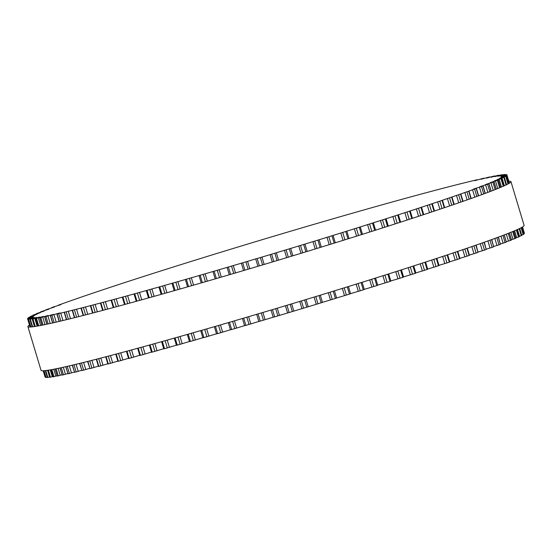 <?xml version="1.0" encoding="UTF-8"?>
<svg xmlns="http://www.w3.org/2000/svg" width="552" height="552" viewBox="0 0 552 552"><rect width="100%" height="100%" fill="white"/><g stroke="black" fill="none" stroke-linecap="round" stroke-linejoin="round"><path stroke-width="0.83" d="M273.185 317.221L263.407 320.188A250.228 8.294 163.3 0 1 260.22 321.133L258.84 321.492L256.694 314.309L258.84 321.492M255.686 258.895L245.909 261.855A250.228 8.294 163.3 0 1 242.714 262.8L231.529 266.098A250.228 8.294 163.3 0 1 228.362 267.03L217.288 270.273A250.228 8.294 163.3 0 1 214.155 271.191L203.226 274.365A250.228 8.294 163.3 0 1 200.141 275.255L189.391 278.353A250.228 8.294 163.3 0 1 186.369 279.222L175.846 282.224A250.228 8.294 163.3 0 1 172.893 283.066L162.64 285.97A250.228 8.294 163.3 0 1 159.763 286.785L149.806 289.572A250.228 8.294 163.3 0 1 147.018 290.352L137.407 293.022A250.228 8.294 163.3 0 1 134.722 293.761L125.476 296.3A250.228 8.294 163.3 0 1 122.903 296.997L114.071 299.398A250.228 8.294 163.3 0 1 111.614 300.053L103.217 302.303A250.228 8.294 163.3 0 1 100.892 302.917L92.964 305.001A250.228 8.294 163.3 0 1 90.776 305.573L83.345 307.492A250.228 8.294 163.3 0 1 81.303 308.016L74.403 309.762A250.228 8.294 163.3 0 1 72.512 310.238L66.157 311.804A250.228 8.294 163.3 0 1 64.432 312.225L58.65 313.605A250.228 8.294 163.3 0 1 57.091 313.971L59.754 312.97L51.902 315.164A250.228 8.294 163.3 0 1 50.515 315.475L53.516 314.371L45.94 316.475A250.228 8.294 163.3 0 1 44.726 316.731L48.079 315.516L40.786 317.531A250.228 8.294 163.3 0 1 39.758 317.731L43.456 316.413L36.46 318.325A250.228 8.294 163.3 0 1 35.611 318.469L39.661 317.048L32.975 318.863A250.228 8.294 163.3 0 1 32.313 318.946L36.715 317.421L30.339 319.139A250.228 8.294 163.3 0 1 29.877 319.166L34.624 317.531L28.573 319.146A250.228 8.294 163.3 0 1 28.304 319.111L33.396 317.379L27.683 318.897A250.228 8.294 163.3 0 1 27.6 318.801L33.037 316.965L27.662 318.38A250.228 8.294 163.3 0 1 27.772 318.228L33.548 316.296L28.511 317.6A250.228 8.294 163.3 0 1 28.821 317.393L34.921 315.364L30.236 316.565A250.228 8.294 163.3 0 1 30.733 316.296L37.163 314.178L32.823 315.275A250.228 8.294 163.3 0 1 33.513 314.95L40.255 312.742L36.266 313.729A250.228 8.294 163.3 0 1 37.15 313.357L44.194 311.066L40.558 311.949A250.228 8.294 163.3 0 1 41.621 311.521L48.962 309.148L45.671 309.927A250.228 8.294 163.3 0 1 46.913 309.444L54.538 306.995L51.591 307.671A250.228 8.294 163.3 0 1 53.013 307.147L60.906 304.621L58.305 305.201A250.228 8.294 163.3 0 1 59.892 304.621L65.778 302.51A250.228 8.294 163.3 0 1 67.53 301.889L73.982 299.619A250.228 8.294 163.3 0 1 75.9 298.956L82.897 296.541A250.228 8.294 163.3 0 1 84.96 295.831L92.481 293.278A250.228 8.294 163.3 0 1 94.689 292.525L102.706 289.841A250.228 8.294 163.3 0 1 105.052 289.062L113.526 286.246A250.228 8.294 163.3 0 1 116.003 285.432L124.911 282.514A250.228 8.294 163.3 0 1 127.505 281.672L136.813 278.65A250.228 8.294 163.3 0 1 139.518 277.78L149.192 274.668A250.228 8.294 163.3 0 1 151.993 273.771L162.005 270.59A250.228 8.294 163.3 0 1 164.896 269.673L175.198 266.416A250.228 8.294 163.3 0 1 178.172 265.484L188.729 262.179A250.228 8.294 163.3 0 1 191.765 261.227L202.549 257.881A250.228 8.294 163.3 0 1 205.641 256.921L216.598 253.54A250.228 8.294 163.3 0 1 219.737 252.581L230.839 249.18A250.228 8.294 163.3 0 1 234.013 248.214L245.205 244.812A250.228 8.294 163.3 0 1 248.4 243.846L259.661 240.451A250.228 8.294 163.3 0 1 262.862 239.485L274.137 236.111A250.228 8.294 163.3 0 1 277.345 235.152L288.592 231.812A250.228 8.294 163.3 0 1 291.78 230.867L302.965 227.562A250.228 8.294 163.3 0 1 306.132 226.63L317.214 223.387A250.228 8.294 163.3 0 1 320.346 222.477L331.276 219.303A250.228 8.294 163.3 0 1 334.36 218.406L345.103 215.308A250.228 8.294 163.3 0 1 348.133 214.445L358.648 211.437A250.228 8.294 163.3 0 1 361.608 210.595L371.862 207.69A250.228 8.294 163.3 0 1 374.739 206.883L384.689 204.088A250.228 8.294 163.3 0 1 387.476 203.315L397.095 200.645A250.228 8.294 163.3 0 1 399.779 199.9L409.018 197.368A250.228 8.294 163.3 0 1 411.592 196.664L420.431 194.269A250.228 8.294 163.3 0 1 422.887 193.607L431.284 191.365A250.228 8.294 163.3 0 1 433.61 190.744L441.538 188.66A250.228 8.294 163.3 0 1 443.718 188.087L451.15 186.169A250.228 8.294 163.3 0 1 453.192 185.644L460.099 183.899A250.228 8.294 163.3 0 1 461.983 183.43L468.337 181.863A250.228 8.294 163.3 0 1 470.069 181.442L475.852 180.055A250.228 8.294 163.3 0 1 477.411 179.69L474.748 180.69L482.6 178.496A250.228 8.294 163.3 0 1 483.987 178.186L480.978 179.297L488.561 177.192A250.228 8.294 163.3 0 1 489.769 176.937L486.422 178.144L493.709 176.136A250.228 8.294 163.3 0 1 494.744 175.936L491.045 177.254L498.042 175.336A250.228 8.294 163.3 0 1 498.884 175.198L494.833 176.619L501.526 174.798A250.228 8.294 163.3 0 1 502.182 174.715L497.787 176.247L504.155 174.529A250.228 8.294 163.3 0 1 504.625 174.501L499.877 176.129L505.922 174.515A250.228 8.294 163.3 0 1 506.198 174.549L501.106 176.281L506.819 174.77A250.228 8.294 163.3 0 1 506.895 174.86L501.464 176.695L506.839 175.288A250.228 8.294 163.3 0 1 506.722 175.439L500.954 177.364L505.984 176.067A250.228 8.294 163.3 0 1 505.68 176.274L499.574 178.296L504.259 177.102A250.228 8.294 163.3 0 1 503.762 177.364L497.338 179.483L501.671 178.393A250.228 8.294 163.3 0 1 500.981 178.71L494.24 180.918L498.228 179.931A250.228 8.294 163.3 0 1 497.352 180.304L490.3 182.602L493.943 181.718A250.228 8.294 163.3 0 1 492.881 182.146L485.539 184.52L488.83 183.74A250.228 8.294 163.3 0 1 487.582 184.216L479.957 186.666L482.903 185.989A250.228 8.294 163.3 0 1 481.482 186.521L473.588 189.046L476.197 188.467A250.228 8.294 163.3 0 1 474.603 189.039L468.724 191.151A250.228 8.294 163.3 0 1 466.964 191.772L460.513 194.042A250.228 8.294 163.3 0 1 458.602 194.711L451.605 197.126A250.228 8.294 163.3 0 1 449.535 197.83L442.014 200.39A250.228 8.294 163.3 0 1 439.806 201.135L431.795 203.826A250.228 8.294 163.3 0 1 429.449 204.606L420.969 207.414A250.228 8.294 163.3 0 1 418.499 208.228L409.584 211.147A250.228 8.294 163.3 0 1 406.996 211.996L397.681 215.011A250.228 8.294 163.3 0 1 394.984 215.887L385.303 218.992A250.228 8.294 163.3 0 1 382.501 219.889L372.496 223.077A250.228 8.294 163.3 0 1 369.605 223.995L359.297 227.245A250.228 8.294 163.3 0 1 356.33 228.176L345.766 231.488A250.228 8.294 163.3 0 1 342.73 232.433L331.952 235.78A250.228 8.294 163.3 0 1 328.861 236.739L317.897 240.12A250.228 8.294 163.3 0 1 314.757 241.086L303.662 244.481A250.228 8.294 163.3 0 1 300.488 245.447L289.289 248.848A250.228 8.294 163.3 0 1 286.095 249.821L274.841 253.216A250.228 8.294 163.3 0 1 271.632 254.175L260.365 257.556A250.228 8.294 163.3 0 1 257.156 258.508L255.686 258.895L257.908 266.299L255.686 258.895M258.833 321.457L249.035 324.438A250.228 8.294 163.3 0 1 245.868 325.369L244.584 325.701L242.445 318.504L244.584 325.701M244.564 325.645L234.786 328.612A250.228 8.294 163.3 0 1 231.654 329.523L230.494 329.806M230.439 329.751L220.724 332.697A250.228 8.294 163.3 0 1 217.64 333.594L216.591 333.836M216.508 333.774L206.897 336.692A250.228 8.294 163.3 0 1 203.867 337.555L202.853 337.81L200.7 330.62M202.819 337.693L193.352 340.563A250.228 8.294 163.3 0 1 190.392 341.405L189.467 341.633L187.307 334.443M189.426 341.502L180.138 344.31A250.228 8.294 163.3 0 1 177.261 345.117L176.419 345.324L174.26 338.135M176.371 345.172L167.311 347.912A250.228 8.294 163.3 0 1 164.524 348.685L163.758 348.871L161.605 341.681M163.709 348.698L154.905 351.355A250.228 8.294 163.3 0 1 152.221 352.1L151.538 352.259L149.378 345.069M151.483 352.072L142.982 354.632A250.228 8.294 163.3 0 1 140.408 355.336L139.794 355.474L137.641 348.284M139.732 355.274L131.569 357.731A250.228 8.294 163.3 0 1 129.113 358.393L128.581 358.51L126.422 351.327M128.512 358.289L120.715 360.635A250.228 8.294 163.3 0 1 118.39 361.256L117.928 361.353L115.768 354.17M117.852 361.118L110.462 363.34A250.228 8.294 163.3 0 1 108.282 363.913L107.875 363.996L105.722 356.813M107.799 363.747L100.85 365.831A250.228 8.294 163.3 0 1 98.808 366.356L98.463 366.424L96.31 359.248M98.387 366.162L91.901 368.101A250.228 8.294 163.3 0 1 90.017 368.57L87.575 361.457M89.645 368.356L83.662 370.137A250.228 8.294 163.3 0 1 81.931 370.558L79.55 363.437M81.613 370.316L76.148 371.944A250.228 8.294 163.3 0 1 74.589 372.31L72.257 365.189M74.313 372.048L69.4 373.504A250.228 8.294 163.3 0 1 68.013 373.814L65.729 366.7M67.779 373.531L63.439 374.808A250.228 8.294 163.3 0 1 62.231 375.063L59.982 367.963M62.031 374.773L58.291 375.864A250.228 8.294 163.3 0 1 57.256 376.064L57.249 376.036M57.084 375.76L53.958 376.664A250.228 8.294 163.3 0 1 53.116 376.802L53.109 376.781M52.971 376.492L50.474 377.202A250.228 8.294 163.3 0 1 49.818 377.285L49.811 377.264M49.694 376.968L47.845 377.471A250.228 8.294 163.3 0 1 47.375 377.499L45.312 370.606L47.362 377.499M47.265 377.175L46.078 377.485A250.228 8.294 163.3 0 1 45.802 377.451L45.802 377.444M45.699 377.113L45.181 377.23A250.228 8.294 163.3 0 1 45.105 377.14L43.194 370.772L45.098 377.14M524.4 233.199L522.53 226.962L524.234 233.275M524.345 233.62L522.371 227.058L524.338 233.62A250.228 8.294 163.3 0 1 524.227 233.772L523.399 234.069M523.482 234.393L523.489 234.4A250.228 8.294 163.3 0 1 523.179 234.607L521.688 235.104M521.757 235.421L521.764 235.435A250.228 8.294 163.3 0 1 521.267 235.704L519.115 236.387M519.17 236.704L519.177 236.725A250.228 8.294 163.3 0 1 518.487 237.049L515.692 237.926M515.72 238.236L515.734 238.271A250.228 8.294 163.3 0 1 514.85 238.643L511.435 239.699M511.435 240.017L511.442 240.051A250.228 8.294 163.3 0 1 510.379 240.479L506.356 241.714M504.307 234.89L506.329 242.073A250.228 8.294 163.3 0 1 505.087 242.556L500.471 243.956M498.415 237.112L500.409 244.329A250.228 8.294 163.3 0 1 498.987 244.853L493.805 246.427M491.749 239.554L493.695 246.799A250.228 8.294 163.3 0 1 492.108 247.379L486.388 249.104M484.318 242.218L486.222 249.49A250.228 8.294 163.3 0 1 484.47 250.111L478.232 251.988M476.162 245.081L478.018 252.381A250.228 8.294 163.3 0 1 476.1 253.044L469.379 255.065M467.302 248.138L469.455 255.321L469.103 255.459A250.228 8.294 163.3 0 1 467.04 256.169L459.864 258.322M457.781 251.381L459.933 258.564L459.519 258.722A250.228 8.294 163.3 0 1 457.311 259.474L449.707 261.745M447.624 254.789L449.776 261.972L449.293 262.159A250.228 8.294 163.3 0 1 446.947 262.938L438.957 265.333M436.867 258.357L439.019 265.54L438.474 265.753A250.228 8.294 163.3 0 1 435.997 266.568L427.655 269.059M425.551 262.062L427.71 269.252L427.089 269.486A250.228 8.294 163.3 0 1 424.495 270.328L415.828 272.916M413.724 265.905L415.884 273.095L415.187 273.35A250.228 8.294 163.3 0 1 412.482 274.22L403.533 276.89M401.428 269.859L403.581 277.049L402.808 277.332A250.228 8.294 163.3 0 1 400.007 278.229L390.809 280.961M390.706 281.127L389.995 281.41A250.228 8.294 163.3 0 1 387.104 282.327L377.706 285.122M377.637 285.26L376.802 285.584A250.228 8.294 163.3 0 1 373.828 286.516L364.272 289.358M364.223 289.469L363.271 289.821A250.228 8.294 163.3 0 1 360.235 290.773L350.548 293.643M350.52 293.733L349.45 294.119A250.228 8.294 163.3 0 1 346.359 295.078L336.589 297.976M336.575 298.039L335.402 298.459A250.228 8.294 163.3 0 1 332.263 299.419L322.451 302.33M322.465 302.372L320.305 295.189L322.465 302.372L321.16 302.82A250.228 8.294 163.3 0 1 317.986 303.786L306.795 307.188A250.228 8.294 163.3 0 1 303.6 308.154L292.339 311.549A250.228 8.294 163.3 0 1 289.138 312.515L277.863 315.889A250.228 8.294 163.3 0 1 274.654 316.848L273.192 317.234L271.039 310.051L273.192 317.234M508.806 181.228A252.167 8.363 163.3 0 1 510.966 181.663A252.167 8.363 163.3 0 1 510.828 182.098A252.167 8.363 163.3 0 1 266.361 263.773A252.167 8.363 163.3 0 1 27.904 326.584A252.167 8.363 163.3 0 1 29.47 325.038M27.904 326.584L41.034 370.337A252.167 8.363 -16.7 0 0 279.484 307.526A252.167 8.363 -16.7 0 0 523.952 225.851A252.167 8.363 -16.7 0 0 524.096 225.416L510.966 181.663M265.07 319.642L262.918 312.46M249.787 268.714L247.572 261.31M263.407 320.188L261.241 312.963M248.117 269.21L245.909 261.855M260.22 321.133L258.046 313.909M244.922 270.156L242.714 262.8M241.341 263.159L243.556 270.556L241.348 263.159M250.774 323.865L248.621 316.689M235.497 272.936L233.275 265.533M249.035 324.438L246.861 317.207M233.737 273.454L231.529 266.098M245.868 325.369L243.694 318.138M230.57 274.385L228.362 267.03M229.321 274.751L227.1 267.361M236.601 328.026L234.448 320.85M221.324 277.097L219.103 269.686M234.786 328.612L232.62 321.381M219.496 277.628L217.288 270.273M231.654 329.523L229.487 322.299M216.363 278.546L214.155 271.191M222.608 332.097L220.455 324.921M207.324 281.168L205.102 273.764M220.724 332.697L218.557 325.473M205.434 281.72L203.226 274.365M217.64 333.594L215.473 326.363M202.342 282.61L200.141 275.255M208.835 336.071L206.683 328.902M193.559 285.149L191.337 277.739M206.897 336.692L204.73 329.461M191.599 285.708L189.391 278.353M203.867 337.555L201.701 330.331M188.577 286.578L186.369 279.222M195.346 339.935L193.193 332.766M180.069 289.013L177.841 281.603M193.352 340.563L191.185 333.339M178.054 289.586L175.846 282.224M190.392 341.405L188.225 334.181M175.101 290.428L172.893 283.066M182.181 343.675L180.028 336.506M166.904 292.753L164.675 285.336M180.138 344.31L177.972 337.086M164.848 293.333L162.64 285.97M177.261 345.117L175.094 337.893M161.971 294.147L159.763 286.785M169.388 347.27L167.235 340.101M154.111 296.348L151.883 288.931M167.311 347.912L165.145 340.688M152.014 296.935L149.806 289.572M164.524 348.685L162.357 341.467M149.233 297.714L147.018 290.352M157.016 350.706L154.87 343.551M141.74 299.798L139.511 292.374M154.905 351.355L152.738 344.137M139.615 300.385L137.407 293.022M152.221 352.1L150.054 344.883M136.93 301.13L134.722 293.761M145.114 353.984L142.961 346.828M129.837 303.076L127.609 295.651M142.982 354.632L140.815 347.422M127.691 303.669L125.476 296.3M140.408 355.336L138.241 348.119M125.118 304.373L122.903 296.997M133.715 357.082L131.569 349.933M118.445 306.181L116.217 298.742M131.569 357.731L129.403 350.52M116.279 306.767L114.071 299.398M129.113 358.393L126.953 351.182M113.829 307.429L111.614 300.053M122.868 359.987L120.729 352.852M107.605 309.099L105.37 301.654M120.715 360.635L118.556 353.432M105.432 309.679L103.217 302.303M118.39 361.256L116.23 354.046M103.107 310.293L100.892 302.917M112.615 362.698L110.476 355.564M97.352 311.818L95.116 304.359M110.462 363.34L108.302 356.137M95.179 312.384L92.964 305.001M108.282 363.913L106.115 356.709M92.991 312.956L90.776 305.573M102.989 365.196L100.857 358.075M87.727 314.323L85.491 306.857M100.85 365.831L98.691 358.634M85.56 314.882L83.345 307.492M98.808 366.356L96.648 359.159M83.524 315.406L81.303 308.016M94.033 367.473L91.901 360.366M78.77 316.613L76.528 309.141M91.901 368.101L89.748 360.911M76.618 317.158L74.403 309.762M90.017 368.57L87.858 361.387M74.734 317.635L72.512 310.238M85.767 369.523L83.635 362.436M70.511 318.683L68.262 311.19M83.662 370.137L81.503 362.961M68.379 319.208L66.157 311.804M81.931 370.558L79.778 363.382M66.654 319.629L64.432 312.225M78.225 371.344L76.1 364.272M62.976 320.519L60.72 313.005M76.148 371.944L74.002 364.775M60.872 321.022L58.65 313.605M74.589 372.31L72.443 365.148M59.312 321.395L57.091 313.971M71.436 372.917L69.324 365.872M56.2 322.12L53.937 314.578M69.4 373.504L67.261 366.349M54.13 322.596L51.902 315.164M68.013 373.814L65.867 366.666M52.744 322.913L50.515 315.475M65.426 374.242L63.328 367.232M50.197 323.486L47.927 315.91M63.439 374.808L61.3 367.68M48.176 323.927L45.94 316.475M62.231 375.063L60.092 367.942M46.968 324.19L44.726 316.731M60.223 375.319L58.132 368.356M45.002 324.604L42.718 316.986M58.291 375.864L56.159 368.764M43.028 325.011L40.786 317.531M57.256 376.064L55.131 368.971M42 325.218L39.758 317.731M55.835 376.14L53.758 369.233M40.634 325.48L38.329 317.807M53.958 376.664L51.84 369.598M38.716 325.846L36.46 318.325M53.116 376.802L50.998 369.75M37.874 325.997L35.611 318.469M52.281 376.706L50.232 369.881M37.108 326.128L34.776 318.366M50.474 377.202L48.369 370.192M35.245 326.439L32.975 318.863M49.818 377.285L47.72 370.288M34.59 326.536L32.313 318.946M49.576 377.002L47.569 370.309M34.438 326.563L32.071 318.663M47.845 377.471L45.768 370.558M32.644 326.805L30.339 319.139M32.182 326.853L29.877 319.166L32.168 326.86M46.078 377.485L44.05 370.723M30.926 326.97L28.573 319.146M45.802 377.451L43.794 370.744L45.802 377.451M30.664 326.991L28.304 319.111L30.664 326.991M45.181 377.23L43.242 370.772M30.118 327.019L27.683 318.897M30.063 327.019L27.6 318.801L30.063 327.019M27.766 318.725L27.662 318.38L27.766 318.725M509.406 183.209L506.902 174.86L509.406 183.209M509.248 183.305L506.839 175.288L509.248 183.305M524.227 233.772L522.24 227.141M509.11 183.388L506.722 175.439M521.454 227.583L523.496 234.393L521.447 227.59M508.316 183.837L505.984 176.067L508.323 183.83M523.179 234.607L521.122 227.755M507.999 184.002L505.68 176.274M519.694 228.48L521.778 235.421L519.68 228.487M506.55 184.734L504.259 177.102M521.267 235.704L519.17 228.728M506.046 184.975L503.762 177.364M519.522 236.27L517.493 229.508M504.369 185.755L502.023 177.93M519.177 236.725L517.065 229.701M503.941 185.948L501.671 178.393M518.487 237.049L516.375 230.005M503.245 186.252L500.981 178.71M516.672 237.636L514.609 230.764M501.485 187.011L499.167 179.297M515.734 238.271L513.608 231.191M500.478 187.438L498.228 179.931M514.85 238.643L512.725 231.557M499.601 187.804L497.352 180.304M512.974 239.244L510.89 232.302M497.759 188.549L495.468 180.911M511.442 240.051L509.31 232.937M496.186 189.184L493.943 181.718M510.379 240.479L508.247 233.358M495.116 189.605L492.881 182.146M508.44 241.093L506.343 234.103M493.212 190.35L490.935 182.76M506.329 242.073L504.19 234.938M491.059 191.185L488.83 183.74M505.087 242.556L502.941 235.414M489.817 191.661L487.582 184.216M503.093 243.184L500.981 236.152M487.858 192.4L485.587 184.844M500.409 244.329L498.256 237.167M485.132 193.421L482.903 185.989M498.987 244.853L496.841 237.698M483.711 193.945L481.482 186.521M496.945 245.495L494.827 238.436M481.703 194.683L479.446 187.156M493.695 246.799L491.542 239.63M478.418 195.877L476.197 188.467M492.108 247.379L489.955 240.203M476.824 196.45L474.603 189.039M490.024 248.02L487.906 240.941M474.775 197.188L472.526 189.688M486.222 249.49L484.069 242.307M470.946 198.554L468.724 191.151M484.47 250.111L482.317 242.928M469.186 199.175L466.964 191.772M482.358 250.76L480.233 243.66M467.102 199.907L464.86 192.42M478.018 252.381L475.858 245.185M462.735 201.439L460.513 194.042M476.1 253.044L473.947 245.854M460.816 202.101L458.602 194.711M473.968 253.692L471.836 246.585M458.712 202.832L456.469 195.36M469.103 255.459L466.944 248.262M453.82 204.509L451.605 197.126M467.04 256.169L464.881 248.973M451.75 205.22L449.535 197.83M464.894 256.818L462.755 249.69M449.625 205.944L447.389 198.485M459.519 258.722L457.36 251.519M444.229 207.773L442.014 200.39M457.311 259.474L455.145 252.264M442.021 208.518L439.806 201.135M455.152 260.116L453.013 252.982M439.889 209.229L437.653 201.784M449.293 262.159L447.134 254.948M434.01 211.195L431.795 203.826M446.947 262.938L444.788 255.735M431.657 211.982L429.449 204.606M444.795 263.587L442.656 256.438M429.525 212.686L427.296 205.247M438.474 265.753L436.308 258.536M423.184 214.783L420.969 207.414M435.997 266.568L433.831 259.35M420.707 215.597L418.499 208.228M433.851 267.202L431.705 260.047M418.582 216.294L416.353 208.863M427.089 269.486L424.923 262.269M411.799 218.516L409.584 211.147M424.495 270.328L422.328 263.111M409.204 219.358L406.996 211.996M422.37 270.956L420.217 263.801M407.093 220.048L404.864 212.617M415.187 273.35L413.02 266.133M399.889 222.38L397.681 215.011M412.482 274.22L410.315 267.002M397.192 223.249L394.984 215.887M410.377 274.834L408.232 267.672M395.101 223.919L392.879 216.501M402.808 277.332L400.642 270.107M387.511 226.355L385.303 218.992M400.007 278.229L397.833 271.004M384.709 227.251L382.501 219.889M397.93 278.829L395.784 271.66M382.653 227.907L380.431 220.489M389.995 281.41L387.828 274.192M374.704 230.439L372.496 223.077M387.104 282.327L384.937 275.103M371.813 231.35L369.605 223.995M385.075 282.914L382.922 275.745M369.792 231.992L367.57 224.574M376.802 285.584L374.635 278.36M361.505 234.607L359.297 227.245M373.828 286.516L371.662 279.291M358.538 235.538L356.33 228.176M371.848 287.081L369.695 279.905M356.564 236.152L354.343 228.742M363.271 289.821L361.105 282.596M347.974 238.843L345.766 231.488M360.235 290.773L358.062 283.542M344.938 239.789L342.73 232.433M358.303 291.311L356.15 284.142M343.02 240.389L340.798 232.978M349.45 294.119L347.284 286.888M334.16 243.142L331.952 235.78M346.359 295.078L344.193 287.847M331.062 244.094L328.861 236.739M344.489 295.596L342.337 288.42M329.213 244.667L326.991 237.263M335.402 298.459L333.229 291.228M320.105 247.475L317.897 240.12M332.263 299.419L330.089 292.194M316.965 248.441L314.757 241.086M330.462 299.915L328.309 292.739M315.178 248.987L312.956 241.583M307.167 251.436L304.952 244.046L307.181 251.436M321.16 302.82L318.994 295.589M305.87 251.836L303.662 244.481M317.986 303.786L315.82 296.555M302.696 252.802L300.488 245.447M316.262 304.255L314.109 297.079M300.985 253.327L298.763 245.923M308.182 306.712L306.022 299.536L308.182 306.719M290.683 248.379L292.905 255.776L290.676 248.386M306.795 307.188L304.621 299.957M291.497 256.204L289.289 248.848M303.6 308.154L301.426 300.923M288.303 257.17L286.095 249.821M301.951 308.596L299.798 301.42M286.667 257.667L284.446 250.263M293.823 311.052L291.67 303.869L293.823 311.052M278.546 260.116L276.324 252.712L278.546 260.116M292.339 311.549L290.173 304.318M277.049 260.565L274.841 253.216M289.138 312.515L286.964 305.284M273.84 261.531L271.632 254.175M287.578 312.929L285.418 305.746M272.295 261.993L270.073 254.589M279.436 315.364L277.283 308.182M264.16 264.429L261.938 257.032M277.863 315.889L275.696 308.658M262.566 264.905L260.365 257.556M274.654 316.848L272.488 309.617M259.364 265.864L257.156 258.508M229.301 274.758L227.079 267.361M230.46 329.827L228.307 322.637M215.183 278.884L212.962 271.494M216.536 333.87L214.383 326.68M201.252 282.928L199.037 275.538M187.57 286.867L185.355 279.478M174.184 290.69L171.962 283.293M161.136 294.382L158.914 286.985M148.474 297.928L146.259 290.531M136.254 301.316L134.039 293.919M124.51 304.531L122.296 297.142M113.298 307.574L111.076 300.178M102.644 310.417L100.423 303.02M92.591 313.06L90.369 305.656M83.186 315.496L80.965 308.085M74.451 317.704L72.222 310.293M66.419 319.691L64.198 312.266M59.126 321.436L56.897 314.005M52.599 322.948L50.363 315.496M46.858 324.21L44.615 316.744M57.18 376.071L55.055 368.984M41.924 325.231L39.675 317.738M53.061 376.809L50.95 369.757M37.819 326.004L35.563 318.469M49.79 377.285L47.693 370.295M34.562 326.542L32.285 318.946M506.57 184.727L504.28 177.088M519.211 236.704L517.1 229.68M503.976 185.927L501.706 178.372M515.789 238.236L513.664 231.164M500.54 187.411L498.283 179.897M511.525 240.01L509.392 232.903M496.269 189.15L494.026 181.67M491.183 191.137L488.941 183.678M485.291 193.359L483.055 185.92M478.618 195.808L476.39 188.377M471.194 198.465L468.965 191.047M463.038 201.328L460.81 193.918M454.179 204.385L451.957 196.981M444.65 207.628L442.435 200.224M434.493 211.036L432.278 203.64M423.736 214.604L421.521 207.207M412.427 218.309L410.212 210.919M400.6 222.152L398.378 214.756M388.297 226.106L386.083 218.709M390.857 281.106L388.698 273.916M375.567 230.163L373.352 222.767M377.747 285.246L375.588 278.056M362.464 234.303L360.242 226.913M364.299 289.462L362.147 282.272M349.016 238.519L346.801 231.122M350.575 293.733L348.415 286.543M335.292 242.79L333.07 235.393M336.61 298.039L334.45 290.849M321.326 247.103L319.104 239.706"/></g></svg>
